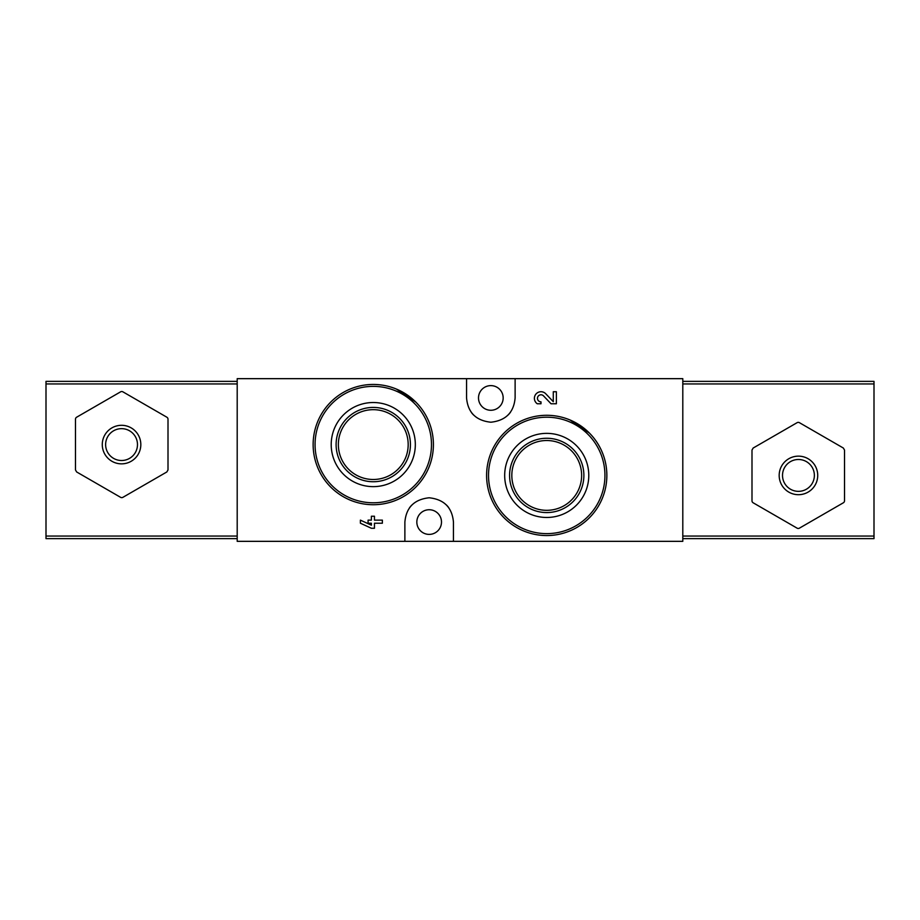 <?xml version="1.0" encoding="UTF-8"?>
<svg xmlns="http://www.w3.org/2000/svg" width="920" height="920" viewBox="0 0 920 920"><rect width="100%" height="100%" fill="white"/><g stroke="black" fill="none" stroke-linecap="round" stroke-linejoin="round"><path stroke-width="1.38" d="M466.555 378.66L237.199 378.66L237.199 541.339L404.88 541.339L404.88 522.066C406.168 507.495 414.264 499.399 429.134 497.777C444.038 499.376 452.134 507.472 453.445 522.066L453.445 541.339L682.801 541.339L682.801 378.66L466.555 378.66L466.555 397.934C467.866 412.528 475.962 420.624 490.866 422.222C505.735 420.601 513.832 412.505 515.12 397.934L515.12 378.66M540.983 403.776L537.28 403.776A6.59 6.59 0 0 1 535.957 394.059A6.59 6.59 0 0 1 545.767 393.783L553.288 401.683L553.288 391.736L556.37 391.736L556.37 403.776L551.034 403.776L543.536 395.899A3.519 3.519 0 0 0 537.751 396.934A3.519 3.519 0 0 0 540.983 401.844L540.983 403.776M589.398 433.044L569.905 419.922M415.736 402.005L396.393 389.068M374.452 516.223L371.381 516.223L371.381 520.134L368.08 520.134L368.08 523.216L371.381 523.216L371.381 525.193L360.398 520.134L360.398 523.216L371.381 528.264L374.452 528.264L374.452 523.216L382.363 523.216L382.363 520.134L374.452 520.134L374.452 516.223M404.88 541.339L453.445 541.339M546.733 433.366A42.055 42.055 0 0 1 583.153 496.443A42.055 42.055 0 0 1 510.312 496.443A42.055 42.055 0 0 1 546.733 433.366M546.733 415.288A60.133 60.133 0 0 1 598.805 505.482A60.133 60.133 0 0 1 494.649 505.482A60.133 60.133 0 0 1 546.733 415.288A60.133 60.133 0 0 1 598.805 505.482A60.133 60.133 0 0 1 494.649 505.482A60.133 60.133 0 0 1 546.733 415.288M546.733 438.265A37.157 37.157 0 0 1 578.91 493.994A37.157 37.157 0 0 1 514.556 493.994A37.157 37.157 0 0 1 546.733 438.265M546.733 440.519A34.902 34.902 0 0 1 576.955 492.867A34.902 34.902 0 0 1 516.499 492.867A34.902 34.902 0 0 1 546.733 440.519M373.267 402.523A42.055 42.055 0 0 1 409.687 465.612A42.055 42.055 0 0 1 336.846 465.612A42.055 42.055 0 0 1 373.267 402.523M373.267 384.445A60.133 60.133 0 0 1 425.35 474.651A60.133 60.133 0 0 1 321.195 474.651A60.133 60.133 0 0 1 373.267 384.445A60.133 60.133 0 0 1 425.35 474.651A60.133 60.133 0 0 1 321.195 474.651A60.133 60.133 0 0 1 373.267 384.445M373.267 407.422A37.157 37.157 0 0 1 405.444 463.162A37.157 37.157 0 0 1 341.09 463.162A37.157 37.157 0 0 1 373.267 407.422M373.267 409.676A34.902 34.902 0 0 1 403.5 462.035A34.902 34.902 0 0 1 343.045 462.035A34.902 34.902 0 0 1 373.267 409.676M448.684 507.61A24.288 24.288 0 0 0 446.453 505.011M411.849 505.034A24.288 24.288 0 0 0 409.492 507.828M429.157 534.393A12.339 12.339 0 0 0 439.841 515.89A12.339 12.339 0 0 0 418.485 515.89A12.339 12.339 0 0 0 429.157 534.393M471.316 412.39A24.288 24.288 0 0 0 473.547 414.989M508.15 414.966A24.288 24.288 0 0 0 510.508 412.171M490.843 410.274A12.339 12.339 0 0 0 501.515 391.77A12.339 12.339 0 0 0 480.159 391.77A12.339 12.339 0 0 0 490.843 410.274M76.647 471.96L120.589 497.329A2.311 2.311 0 0 0 122.9 497.329L166.842 471.96L168.004 469.947L168.004 419.209A2.311 2.311 0 0 0 166.842 417.209L122.9 391.839A2.311 2.311 0 0 0 120.589 391.839L76.647 417.209A2.311 2.311 0 0 0 75.486 419.209L75.486 469.947L76.647 471.96L88.619 478.871M237.199 381.363L46 381.363L46 538.637L237.199 538.637M154.87 478.871L166.842 471.96M121.555 425.304A19.274 19.274 0 0 1 138.241 454.216A19.274 19.274 0 0 1 104.857 454.216A19.274 19.274 0 0 1 121.555 425.304M121.555 428.651A15.939 15.939 0 0 1 135.355 452.548A15.939 15.939 0 0 1 107.755 452.548A15.939 15.939 0 0 1 121.555 428.651M843.352 448.04L799.411 422.671A2.311 2.311 0 0 0 797.099 422.671L753.158 448.04L751.996 450.053L751.996 500.791A2.311 2.311 0 0 0 753.158 502.791L797.099 528.16A2.311 2.311 0 0 0 799.411 528.16L843.352 502.791A2.311 2.311 0 0 0 844.514 500.791L844.514 450.053L843.352 448.04L831.381 441.128M682.801 538.637L874 538.637L874 381.363L682.801 381.363M765.13 441.128L753.158 448.04M798.445 494.695A19.274 19.274 0 0 1 781.758 465.784A19.274 19.274 0 0 1 815.143 465.784A19.274 19.274 0 0 1 798.445 494.695M798.445 491.349A15.939 15.939 0 0 1 784.645 467.452A15.939 15.939 0 0 1 812.245 467.452A15.939 15.939 0 0 1 798.445 491.349M546.733 417.209A58.201 58.201 0 0 1 597.137 504.528A58.201 58.201 0 0 1 496.328 504.528A58.201 58.201 0 0 1 546.733 417.209M373.267 386.377A58.201 58.201 0 0 1 423.671 473.685A58.201 58.201 0 0 1 322.862 473.685A58.201 58.201 0 0 1 373.267 386.377M237.199 536.049L46 536.049M237.199 383.95L46 383.95M682.801 383.95L874 383.95M682.801 536.049L874 536.049"/></g></svg>
